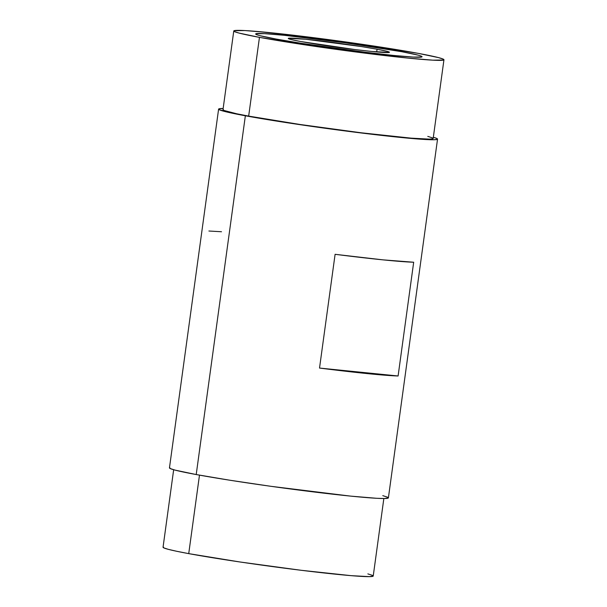 <?xml version="1.0" encoding="UTF-8"?>
<svg xmlns="http://www.w3.org/2000/svg" width="607" height="607" viewBox="0 0 607 607"><rect width="100%" height="100%" fill="white"/><g stroke="black" fill="none" stroke-linecap="round" stroke-linejoin="round"><path stroke-width="0.91" d="M377.091 49.22L376.651 51.929L377.091 49.22L361.499 46.587L305.716 39.25L288.393 38.317C287.915 38.529 288.735 38.909 290.859 39.463L300.632 41.511A51.064 2.079 -172.2 0 1 288.264 38.438A51.064 2.079 -172.2 0 1 321.278 40.995A51.064 2.079 -172.2 0 1 377.091 49.22A51.064 2.079 -172.2 0 1 389.451 52.301A51.064 2.079 -172.2 0 1 356.385 49.728A51.064 2.079 -172.2 0 1 300.632 41.511L354.852 49.539L372 51.481L389.33 52.414C389.8 52.202 388.981 51.823 386.864 51.269L377.091 49.22M188.731 553.63A106.073 4.317 7.8 0 0 304.6 570.709A106.073 4.317 7.8 0 0 373.229 576.028L383.844 498.522L373.229 576.028A106.073 4.317 7.8 0 1 304.6 570.709A106.073 4.317 7.8 0 1 188.731 553.63L240.357 562.036L301.353 570.307L351.15 575.656L369.496 576.642L373.237 576.013L369.496 576.642L351.15 575.656L301.353 570.307L240.357 562.036L188.731 553.63L199.483 475.137L188.731 553.63L199.483 475.137L188.731 553.63L176.827 551.3L188.731 553.63A106.073 4.317 7.8 0 1 163.048 547.241A106.073 4.317 7.8 0 0 188.731 553.63M248.665 116.112A106.073 4.317 7.8 0 0 364.534 133.191A106.073 4.317 7.8 0 0 433.163 138.517L443.952 59.759A106.073 4.317 -172.2 0 1 375.323 54.44A106.073 4.317 -172.2 0 1 259.455 37.361L248.665 116.112L259.455 37.361L239.15 33.104L234.59 31.647L234.036 30.722L244.871 30.562L255.851 31.344L305.647 36.693L366.643 44.964L418.269 53.37A106.073 4.317 -172.2 0 1 443.952 59.759A106.073 4.317 -172.2 0 1 375.323 54.44A106.073 4.317 -172.2 0 1 259.455 37.361A106.073 4.317 -172.2 0 1 233.771 30.972A106.073 4.317 -172.2 0 1 302.4 36.291A106.073 4.317 -172.2 0 1 418.269 53.37L438.565 57.627L443.133 59.084L443.687 60.01L432.844 60.169L407.699 58.075L331.384 48.689L259.455 37.361L248.665 116.112L300.29 124.518L361.286 132.796L411.083 138.138L429.43 139.132L432.897 138.76L429.43 139.132L411.083 138.138L361.286 132.796L300.29 124.518L248.665 116.112A106.073 4.317 7.8 0 0 364.534 133.191A106.073 4.317 7.8 0 0 433.163 138.517L443.952 59.759A106.073 4.317 -172.2 0 0 418.269 53.37L346.331 42.042L270.024 32.657L244.871 30.562L234.036 30.722L234.59 31.647L239.15 33.104L259.455 37.361A106.073 4.317 -172.2 0 1 233.771 30.972A106.073 4.317 -172.2 0 1 302.4 36.291A106.073 4.317 -172.2 0 1 418.269 53.37L438.565 57.627L443.133 59.084L443.687 60.01L432.844 60.169L407.699 58.075L331.384 48.689L259.455 37.361L248.665 116.112L236.76 113.79L248.665 116.112A106.073 4.317 7.8 0 1 222.981 109.723A106.073 4.317 7.8 0 0 248.665 116.112M218.603 109.123L169.459 467.883A110.489 4.499 7.8 0 0 196.213 474.545A110.489 4.499 7.8 0 0 316.907 492.33A110.489 4.499 7.8 0 0 388.397 497.877L437.541 139.117A110.489 4.499 -172.2 0 1 366.051 133.57A110.489 4.499 -172.2 0 1 245.357 115.778L196.213 474.545L245.357 115.778A110.489 4.499 -172.2 0 1 218.603 109.123A110.489 4.499 -172.2 0 1 223.156 108.478L218.877 108.865L219.461 109.829L232.959 113.357L260.934 118.524L320.291 127.584L382.266 135.475L414.535 138.73L433.648 139.754L437.268 139.375L436.683 138.404L433.337 137.265A110.489 4.499 -172.2 0 1 437.541 139.117M413.678 262.232L398.101 375.983A110.489 4.499 -172.2 0 1 319.525 368.062L335.102 254.31A110.489 4.499 7.8 0 0 413.678 262.232L398.101 375.983L319.525 368.062L335.102 254.31L383.002 259.857L413.678 262.232M163.313 546.99L163.867 547.916L168.435 549.373L176.827 551.3L168.435 549.373L163.867 547.916L163.313 546.99M372.41 575.353L367.85 573.896L372.41 575.353M223.247 109.472L223.801 110.406L236.76 113.79L223.801 110.406L223.247 109.472M169.732 467.625L170.317 468.596L175.066 470.114L196.213 474.545L229.947 480.243L271.147 486.344L350.634 496.116L376.833 498.301L384.504 498.522L388.397 497.854M387.539 497.171L382.789 495.653M319.525 368.062L367.417 373.608L398.101 375.983L319.525 368.062M221.509 231.745L208.899 231.017M275.995 39.03A83.971 3.414 -172.2 0 1 255.661 33.969A83.971 3.414 -172.2 0 1 309.995 38.18A83.971 3.414 -172.2 0 1 401.728 51.701A83.971 3.414 -172.2 0 1 422.055 56.762A83.971 3.414 -172.2 0 1 367.728 52.551A83.971 3.414 -172.2 0 1 275.995 39.03L259.925 35.661C256.442 34.751 255.084 34.121 255.873 33.772L264.455 33.651L284.364 35.305L344.776 42.733L401.728 51.701L417.798 55.07C421.281 55.981 422.631 56.61 421.85 56.959L413.268 57.081L393.359 55.427L365.148 52.232L301.633 43.363L275.995 39.03M427.776 136.378L432.343 137.835M222.981 109.723L233.771 30.972L222.981 109.723M163.048 547.241L173.663 469.735L163.048 547.241"/></g></svg>
